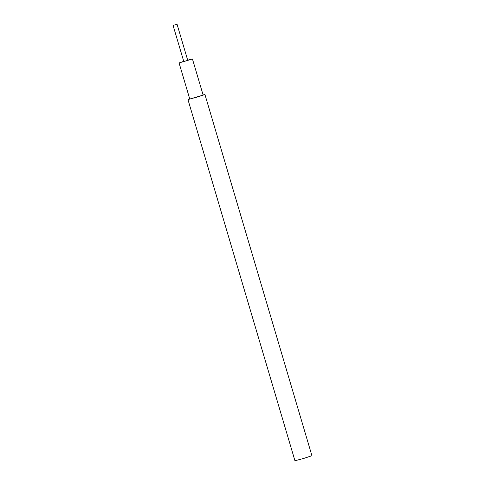 <?xml version="1.0" encoding="UTF-8"?>
<svg xmlns="http://www.w3.org/2000/svg" width="485" height="485" viewBox="0 0 485 485"><rect width="100%" height="100%" fill="white"/><g stroke="black" fill="none" stroke-linecap="round" stroke-linejoin="round"><path stroke-width="0.73" d="M203.094 94.927L204.949 94.557L311.928 455.718L303.513 458.501L294.947 460.75L187.962 99.589L189.72 98.885M204.949 94.557L187.962 99.589M183.712 61.34L179.074 62.935L189.768 99.049L197.019 97.133L203.142 95.09L192.442 58.976L187.683 60.164M179.074 62.935L192.442 58.976M173.072 25.426L183.797 61.546L187.743 60.364L177.049 24.25L173.072 25.426L177.049 24.25"/></g></svg>
